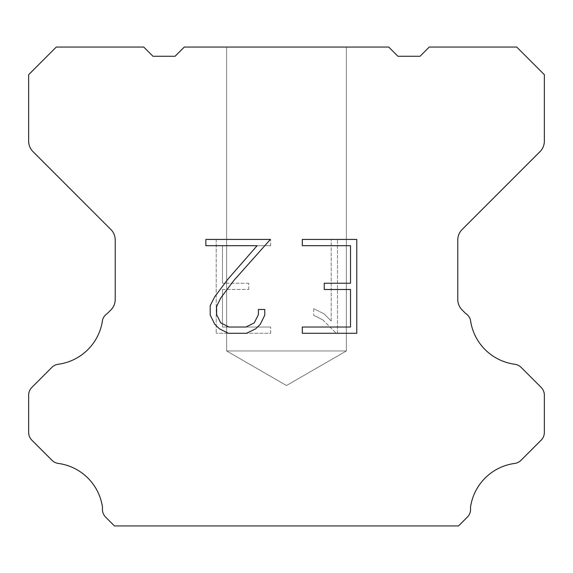 <?xml version="1.0" encoding="UTF-8"?>
<svg xmlns="http://www.w3.org/2000/svg" width="573" height="573" viewBox="0 0 573 573"><rect width="100%" height="100%" fill="white"/><g stroke="black" fill="none" stroke-linecap="round" stroke-linejoin="round"><path stroke-width="0.43" stroke-dasharray="2.87 2.15" d="M346.357 350.963L226.643 350.963L226.643 47.065L346.357 47.065L346.357 350.963L286.5 385.522L226.643 350.963L226.643 47.065L346.357 47.065L346.357 350.963L226.643 350.963L226.643 47.065L346.357 47.065L346.357 350.963L286.5 385.522L226.643 350.963L226.643 47.065L346.357 47.065L346.357 350.963L226.643 350.963L226.643 47.065L346.357 47.065L346.357 350.963L286.5 385.522L226.643 350.963L346.357 350.963L226.643 350.963L346.357 350.963L286.5 385.522L226.643 350.963L346.357 350.963L226.643 350.963L346.357 350.963L286.5 385.522L226.643 350.963L346.357 350.963M350.526 289.487L350.526 327.025L302.315 327.025L302.315 333.285L356.778 333.285L356.778 239.428L302.315 239.428L302.315 245.688L350.526 245.688L350.526 283.227L324.246 283.227L324.246 289.487L350.526 289.487M264.769 315.114L264.769 309.484L258.409 309.484L258.409 314.627L254.254 322.864L246.01 327.025L229.021 327.025L220.712 322.878L216.615 314.627L216.615 306.383L220.834 297.824L233.848 280.476L270.384 239.428L205.857 239.428L205.857 245.688L257.127 245.688L227.982 279.094L214.725 296.75L210.198 305.731L210.198 315.014L214.725 324.182L219.366 328.759L228.469 333.285L246.497 333.285L255.658 328.83L260.307 324.275L264.769 315.114M222.474 327.025L222.474 289.487L222.474 327.025L270.685 327.025L222.474 327.025M222.474 289.487L248.754 289.487L222.474 289.487M248.754 289.487L248.754 283.227L248.754 289.487M248.754 283.227L222.474 283.227L248.754 283.227M222.474 283.227L222.474 245.688L222.474 283.227M222.474 245.688L270.685 245.688L222.474 245.688M270.685 245.688L270.685 239.428L270.685 245.688M270.685 333.285L270.685 327.025L270.685 333.285L216.222 333.285L270.685 333.285M216.222 239.428L216.222 333.285L216.222 239.428L270.685 239.428L216.222 239.428M313.689 308.697L313.689 315.286L313.689 308.697L324.074 313.818L313.689 308.697M313.689 315.286L322.857 319.92L313.689 315.286M322.857 319.92L336.165 333.164L322.857 319.92M336.165 333.164L337.483 333.164L336.165 333.164M337.483 333.164L337.483 239.306L337.483 333.164M331.223 321.023L324.074 313.818L331.223 321.023L331.223 239.306L331.223 321.023M337.483 239.306L331.223 239.306L337.483 239.306M388.716 47.065L184.284 47.065L175.073 56.276L152.97 56.276L143.759 47.065L56.276 47.065L28.65 74.698L28.65 141.18A14.733 14.733 0 0 0 32.969 151.594L110.897 229.529A14.733 14.733 0 0 1 115.216 239.951L115.216 299.521A14.733 14.733 0 0 1 110.897 309.936L107.28 313.56A11.052 11.052 0 0 0 102.553 319.92A51.57 51.57 0 0 1 58.217 364.256A11.052 11.052 0 0 0 51.857 367.393L31.887 387.369A11.052 11.052 0 0 0 28.65 395.184L28.65 432.393A11.052 11.052 0 0 0 31.887 440.207L51.978 460.298A11.052 11.052 0 0 0 58.317 463.435A51.57 51.57 0 0 1 102.546 507.664A11.052 11.052 0 0 0 105.683 517.168L114.45 525.935L458.55 525.935L467.317 517.168A11.052 11.052 0 0 0 470.454 507.664A51.57 51.57 0 0 1 514.683 463.435A11.052 11.052 0 0 0 521.022 460.298L541.113 440.207A11.052 11.052 0 0 0 544.35 432.393L544.35 395.184A11.052 11.052 0 0 0 541.113 387.369L521.144 367.393A11.052 11.052 0 0 0 514.783 364.256A51.57 51.57 0 0 1 470.447 319.92A11.052 11.052 0 0 0 465.72 313.56L462.103 309.936A14.733 14.733 0 0 1 457.784 299.521L457.784 239.951A14.733 14.733 0 0 1 462.103 229.529L540.031 151.594A14.733 14.733 0 0 0 544.35 141.18L544.35 74.698L516.724 47.065L429.241 47.065L420.03 56.276L397.927 56.276L388.716 47.065M346.357 47.065L226.643 47.065"/><path stroke-width="0.86" d="M350.526 327.025L350.526 289.487L324.246 289.487L324.246 283.227L350.526 283.227L350.526 245.688L302.315 245.688L302.315 239.428L356.778 239.428L356.778 333.285L302.315 333.285L302.315 327.025L350.526 327.025M264.769 309.484L264.769 315.114L260.307 324.275L255.658 328.83L246.497 333.285L228.469 333.285L219.366 328.759L214.725 324.182L210.198 315.014L210.198 305.731L214.725 296.75L227.982 279.094L257.127 245.688L205.857 245.688L205.857 239.428L270.384 239.428L233.848 280.476L220.834 297.824L216.615 306.383L216.615 314.627L220.712 322.878L229.021 327.025L246.01 327.025L254.254 322.864L258.409 314.627L258.409 309.484L264.769 309.484M388.716 47.065L397.927 56.276L420.03 56.276L429.241 47.065L516.724 47.065L544.35 74.698L544.35 141.18A14.733 14.733 0 0 1 540.031 151.594L462.103 229.529A14.733 14.733 0 0 0 457.784 239.951L457.784 299.521A14.733 14.733 0 0 0 462.103 309.936L465.72 313.56A11.052 11.052 0 0 1 470.447 319.92A51.57 51.57 0 0 0 514.783 364.256A11.052 11.052 0 0 1 521.144 367.393L541.113 387.369A11.052 11.052 0 0 1 544.35 395.184L544.35 432.393A11.052 11.052 0 0 1 541.113 440.207L521.022 460.298A11.052 11.052 0 0 1 514.683 463.435A51.57 51.57 0 0 0 470.454 507.664A11.052 11.052 0 0 1 467.317 517.168L458.55 525.935L114.45 525.935L105.683 517.168A11.052 11.052 0 0 1 102.546 507.664A51.57 51.57 0 0 0 58.317 463.435A11.052 11.052 0 0 1 51.978 460.298L31.887 440.207A11.052 11.052 0 0 1 28.65 432.393L28.65 395.184A11.052 11.052 0 0 1 31.887 387.369L51.857 367.393A11.052 11.052 0 0 1 58.217 364.256A51.57 51.57 0 0 0 102.553 319.92A11.052 11.052 0 0 1 107.28 313.56L110.897 309.936A14.733 14.733 0 0 0 115.216 299.521L115.216 239.951A14.733 14.733 0 0 0 110.897 229.529L32.969 151.594A14.733 14.733 0 0 1 28.65 141.18L28.65 74.698L56.276 47.065L143.759 47.065L152.97 56.276L175.073 56.276L184.284 47.065L388.716 47.065"/></g></svg>
